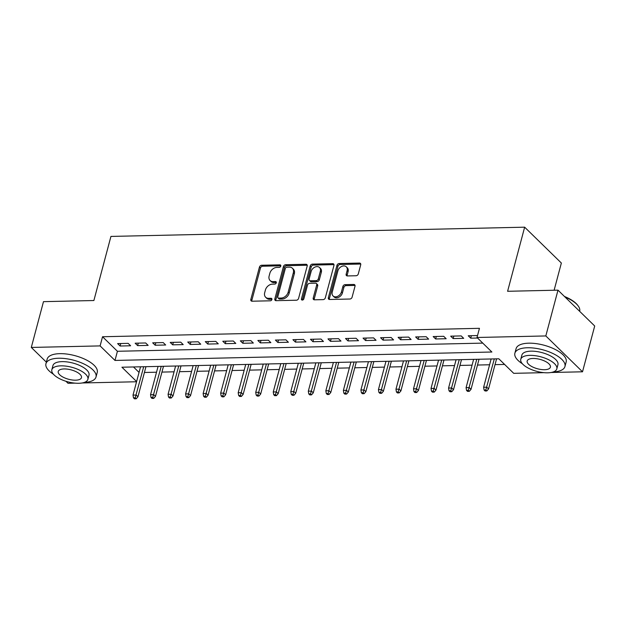 <?xml version="1.0" encoding="UTF-8"?>
<svg xmlns="http://www.w3.org/2000/svg" width="626" height="626" viewBox="0 0 626 626"><rect width="100%" height="100%" fill="white"/><g stroke="black" fill="none" stroke-linecap="round" stroke-linejoin="round"><path stroke-width="0.94" d="M280.792 266.073A1.424 1.056 -45.7 0 0 279.924 264.845L261.645 265.252A2.034 1.51 -45.7 0 0 259.446 267.091L250.83 299.447A2.034 1.51 -45.7 0 0 251.136 300.863A2.034 1.51 -45.7 0 0 252.075 301.208L270.362 300.801A1.424 1.056 -45.7 0 0 271.027 298.281L268.664 298.336A6.51 4.836 -45.7 0 1 265.643 297.24A6.51 4.836 -45.7 0 1 264.688 292.71L265.408 290.01A6.51 4.836 -45.7 0 1 272.443 284.134L274.806 284.079A1.424 1.056 -45.7 0 0 275.479 281.567L273.108 281.614A6.51 4.836 -45.7 0 1 270.096 280.518A6.51 4.836 -45.7 0 1 269.133 275.988L269.853 273.288A6.51 4.836 -45.7 0 1 276.888 267.412L279.259 267.365A1.424 1.056 -45.7 0 0 280.792 266.073M356.092 275.745A2.034 1.51 -45.7 0 0 358.291 273.906L360.709 264.829A2.034 1.51 -45.7 0 0 360.412 263.413A2.034 1.51 -45.7 0 0 359.465 263.069L339.159 263.523A2.034 1.51 -45.7 0 0 336.96 265.361L328.353 297.718A2.034 1.51 -45.7 0 0 328.65 299.134A2.034 1.51 -45.7 0 0 329.597 299.478L349.903 299.025A2.034 1.51 -45.7 0 0 352.102 297.186L355.012 286.223A2.034 1.51 -45.7 0 0 354.715 284.807A2.034 1.51 -45.7 0 0 353.776 284.462L345.082 284.658A2.034 1.51 -45.7 0 0 342.884 286.489L341.436 291.927A5.438 4.046 -45.7 0 1 337.735 296.294A5.438 4.046 -45.7 0 1 333.032 295.926A5.438 4.046 -45.7 0 1 332.234 292.139L337.899 270.831A5.438 4.046 -45.7 0 1 341.6 266.465A5.438 4.046 -45.7 0 1 346.303 266.84A5.438 4.046 -45.7 0 1 347.109 270.628L346.162 274.18A2.034 1.51 -45.7 0 0 346.46 275.596A2.034 1.51 -45.7 0 0 347.407 275.933L356.092 275.745M46.355 362.149L31.3 347.438L43.484 301.654L93.884 300.527L110.935 236.425L524.651 227.183L507.6 291.286L557.993 290.159L545.817 335.943L582.516 371.797L551.076 372.493M31.3 347.438L100.105 345.904L114.988 360.435L491.887 352.015L477.004 337.484L545.817 335.943M477.004 337.484L479.446 328.321L102.547 336.741L100.105 345.904M307.194 266.027A2.034 1.51 -45.7 0 0 306.897 264.61A2.034 1.51 -45.7 0 0 305.95 264.266L285.644 264.72A2.034 1.51 -45.7 0 0 283.445 266.551L274.837 298.915A2.034 1.51 -45.7 0 0 275.135 300.331A2.034 1.51 -45.7 0 0 276.082 300.676L296.388 300.222A2.034 1.51 -45.7 0 0 298.586 298.383L307.194 266.027M312.405 264.117L332.711 263.663A2.034 1.51 -45.7 0 1 333.65 264.008A2.034 1.51 -45.7 0 1 333.948 265.424L325.34 297.78A2.034 1.51 -45.7 0 1 323.141 299.619L314.455 299.815A2.034 1.51 -45.7 0 1 313.509 299.471A2.034 1.51 -45.7 0 1 313.211 298.054L316.701 284.932A2.034 1.51 -45.7 0 0 316.404 283.515A2.034 1.51 -45.7 0 0 315.457 283.171L309.698 283.304A2.034 1.51 -45.7 0 0 307.499 285.135L303.86 298.798A1.424 1.056 -45.7 0 1 301.45 298.852L310.206 265.956A2.034 1.51 -45.7 0 1 312.405 264.117L313.399 265.088L333.697 264.634L332.711 263.663M128.142 343.361L117.625 343.596L120.106 346.014L130.623 345.779L128.142 343.361M145.67 342.97L135.153 343.204L137.634 345.622L148.151 345.388L145.67 342.97M163.206 342.579L152.681 342.813L155.162 345.231L165.679 344.996L163.206 342.579M180.734 342.179L170.217 342.422L172.698 344.84L183.215 344.605L180.734 342.179M198.262 341.788L187.745 342.023L190.226 344.449L200.743 344.214L198.262 341.788M215.79 341.397L205.273 341.632L207.754 344.057L218.271 343.823L215.79 341.397M233.326 341.006L222.801 341.24L225.282 343.666L235.806 343.431L233.326 341.006M250.854 340.614L240.337 340.849L242.818 343.275L253.334 343.04L250.854 340.614M268.382 340.223L257.865 340.458L260.346 342.884L270.862 342.649L268.382 340.223M285.918 339.832L275.393 340.067L277.874 342.492L288.39 342.258L285.918 339.832M303.446 339.441L292.929 339.675L295.409 342.101L305.926 341.866L303.446 339.441M320.974 339.049L310.457 339.284L312.937 341.71L323.454 341.475L320.974 339.049M338.502 338.658L327.985 338.893L330.465 341.319L340.982 341.084L338.502 338.658M356.037 338.267L345.521 338.502L347.993 340.927L358.518 340.693L356.037 338.267M373.565 337.876L363.049 338.11L365.529 340.528L376.046 340.294L373.565 337.876M391.094 337.484L380.577 337.719L383.057 340.137L393.574 339.902L391.094 337.484M408.629 337.093L398.105 337.328L400.585 339.746L411.11 339.511L408.629 337.093M426.157 336.702L415.641 336.937L418.121 339.355L428.638 339.12L426.157 336.702M443.685 336.311L433.169 336.545L435.649 338.963L446.166 338.729L443.685 336.311M461.213 335.919L450.697 336.154L453.177 338.572L463.694 338.337L461.213 335.919M102.547 336.741L117.422 351.28L482.779 343.118M477.521 335.552L468.232 335.763L470.713 338.181L477.568 338.032M144.418 372.478L156.531 372.212M161.946 372.087L174.059 371.821M179.474 371.695L191.587 371.429M197.01 371.304L209.115 371.03M214.538 370.913L226.651 370.639M232.066 370.522L244.179 370.248M249.602 370.13L261.707 369.856M267.13 369.739L279.243 369.465M284.658 369.348L296.771 369.074M302.186 368.957L314.299 368.683M319.722 368.565L331.835 368.291M337.25 368.174L349.363 367.9M354.778 367.783L366.891 367.509M372.313 367.392L384.419 367.118M389.841 366.993L401.955 366.726M407.37 366.601L419.483 366.335M424.897 366.21L437.011 365.944M442.433 365.819L454.546 365.553M459.961 365.428L472.074 365.161M477.489 365.036L489.602 364.77M495.025 364.645L504.603 364.434M133.479 366.961L139.05 372.407M554.12 290.245L561.358 263.03L524.651 227.183M74.963 383.135L68.007 383.292L65.949 381.281M557.993 290.159L594.7 326.005L582.516 371.797M543.9 372.658L513.711 373.331L498.828 358.8L121.929 367.219L136.617 381.563M136.562 381.758L82.139 382.971M117.422 351.28L114.988 360.435M120.106 346.014L120.763 343.525M137.634 345.622L138.299 343.134M155.162 345.231L155.827 342.743M172.698 344.84L173.355 342.352M190.226 344.449L190.891 341.952M207.754 344.057L208.419 341.561M225.282 343.666L225.947 341.17M242.818 343.275L243.475 340.779M260.346 342.884L261.011 340.387M277.874 342.492L278.539 339.996M295.409 342.101L296.067 339.605M312.937 341.71L313.603 339.214M330.465 341.319L331.131 338.822M347.993 340.927L348.659 338.431M365.529 340.528L366.194 338.04M383.057 340.137L383.722 337.649M400.585 339.746L401.25 337.257M418.121 339.355L418.778 336.866M435.649 338.963L436.314 336.475M453.177 338.572L453.842 336.084M470.713 338.181L471.37 335.692M270.096 280.518L271.089 281.489A6.51 4.836 -45.7 0 0 274.102 282.584L273.108 281.614M276.387 282.537L274.102 282.584M265.643 297.24L266.637 298.211A6.51 4.836 -45.7 0 0 269.657 299.306L268.664 298.336M271.942 299.251L269.657 299.306M280.839 265.815L262.638 266.222A2.034 1.51 -45.7 0 0 260.439 268.061L251.824 300.417A2.034 1.51 -45.7 0 0 251.785 301.184M307.233 265.252A2.034 1.51 -45.7 0 0 306.943 265.236L286.638 265.69A2.034 1.51 -45.7 0 0 284.439 267.521L275.831 299.885A2.034 1.51 -45.7 0 0 275.792 300.652M286.872 267.192A1.424 1.056 -45.7 0 0 285.331 268.476L277.772 296.88A1.424 1.056 -45.7 0 0 278.64 298.109L281.137 298.054A6.51 4.836 -45.7 0 0 288.171 292.178L293.344 272.764A6.51 4.836 -45.7 0 0 292.381 268.233A6.51 4.836 -45.7 0 0 289.368 267.138L286.872 267.192M277.983 297.874L278.977 298.845A1.424 1.056 -45.7 0 0 279.634 299.079L278.64 298.109M292.381 268.233L293.375 269.203A6.51 4.836 -45.7 0 1 294.33 273.734L289.165 293.148A6.51 4.836 -45.7 0 1 282.13 299.025L279.634 299.079M316.404 283.515L317.398 284.486A2.034 1.51 -45.7 0 1 317.695 285.902L314.205 299.025A2.034 1.51 -45.7 0 0 314.166 299.791M313.399 265.088A2.034 1.51 -45.7 0 0 311.2 266.926L302.444 299.823A1.424 1.056 -45.7 0 0 302.397 300.081M320.324 271.316A5.438 4.046 -45.7 0 0 319.526 267.521A5.438 4.046 -45.7 0 0 314.823 267.153A5.438 4.046 -45.7 0 0 311.122 271.52L309.119 279.024A2.034 1.51 -45.7 0 0 309.424 280.44A2.034 1.51 -45.7 0 0 310.363 280.784L316.13 280.659A2.034 1.51 -45.7 0 0 318.329 278.82L320.324 271.316L321.318 272.287A5.438 4.046 -45.7 0 0 320.52 268.491L319.526 267.521M309.424 280.44L310.41 281.41A2.034 1.51 -45.7 0 0 311.357 281.755L310.363 280.784M321.318 272.287L319.323 279.791A2.034 1.51 -45.7 0 1 317.124 281.622L311.357 281.755M346.303 266.84L347.297 267.803A5.438 4.046 -45.7 0 1 348.095 271.598L347.156 275.143A2.034 1.51 -45.7 0 0 347.117 275.917M333.032 295.926L334.026 296.896A5.438 4.046 -45.7 0 0 338.729 297.264A5.438 4.046 -45.7 0 0 342.43 292.898L341.436 291.927M355.052 285.448A2.034 1.51 -45.7 0 0 354.762 285.433L346.076 285.62A2.034 1.51 -45.7 0 0 343.877 287.459L342.43 292.898M360.748 264.055A2.034 1.51 -45.7 0 0 360.459 264.039L340.153 264.493A2.034 1.51 -45.7 0 0 337.954 266.324L329.346 298.688A2.034 1.51 -45.7 0 0 329.307 299.455M133.479 397.846L134.473 398.817L136.225 398.778L135.232 397.807L133.479 397.846L133.009 395.1L136.171 395.029L137.955 396.767L145.96 366.68M135.232 397.807L143.698 366.734M133.009 395.1L140.537 366.805M137.955 396.767L136.225 398.778M84.307 382.431A25.901 10.478 -165.1 0 0 96.013 377.008A25.901 10.478 -165.1 0 0 84.807 364.379A25.901 10.478 -165.1 0 0 58.578 358.236A25.901 10.478 -165.1 0 0 45.948 363.69A25.901 10.478 -165.1 0 0 53.413 374.207M96.013 377.008L97.233 372.431A25.901 10.478 -165.1 0 0 86.028 359.801A25.901 10.478 -165.1 0 0 59.799 353.659A25.901 10.478 -165.1 0 0 47.161 359.113L45.948 363.69M51.833 369.763L52.952 365.553A18.655 7.543 14.9 0 1 62.052 361.632A18.655 7.543 14.9 0 1 80.934 366.053A18.655 7.543 14.9 0 1 89.002 375.146L87.883 379.356A18.655 7.543 -165.1 0 0 79.815 370.263A18.655 7.543 -165.1 0 0 60.933 365.842A18.655 7.543 -165.1 0 0 51.833 369.763A18.655 7.543 -165.1 0 0 59.9 378.855A18.655 7.543 -165.1 0 0 78.79 383.284A18.655 7.543 -165.1 0 0 87.883 379.356M75.613 380.185A12.019 4.859 -165.1 0 0 81.474 377.65A12.019 4.859 -165.1 0 0 76.278 371.797A12.019 4.859 -165.1 0 0 64.102 368.941A12.019 4.859 -165.1 0 0 58.241 371.468A12.019 4.859 -165.1 0 0 63.437 377.329A12.019 4.859 -165.1 0 0 75.613 380.185M553.243 371.954A25.901 10.478 -165.1 0 0 564.949 366.531A25.901 10.478 -165.1 0 0 553.744 353.909A25.901 10.478 -165.1 0 0 527.515 347.759A25.901 10.478 -165.1 0 0 514.877 353.213A25.901 10.478 -165.1 0 0 522.342 363.729M564.949 366.531L566.162 361.953A25.901 10.478 -165.1 0 0 554.965 349.324A25.901 10.478 -165.1 0 0 528.735 343.181A25.901 10.478 -165.1 0 0 516.098 348.635L514.877 353.213M520.769 359.293L521.888 355.075A18.655 7.543 14.9 0 1 530.989 351.155A18.655 7.543 14.9 0 1 549.871 355.576A18.655 7.543 14.9 0 1 557.938 364.668L556.819 368.878A18.655 7.543 -165.1 0 0 548.752 359.786A18.655 7.543 -165.1 0 0 529.862 355.365A18.655 7.543 -165.1 0 0 520.769 359.293A18.655 7.543 -165.1 0 0 528.837 368.378A18.655 7.543 -165.1 0 0 547.719 372.806A18.655 7.543 -165.1 0 0 556.819 368.878M544.55 369.708A12.019 4.859 -165.1 0 0 550.41 367.172A12.019 4.859 -165.1 0 0 545.207 361.319A12.019 4.859 -165.1 0 0 533.039 358.463A12.019 4.859 -165.1 0 0 527.178 360.991A12.019 4.859 -165.1 0 0 532.374 366.852A12.019 4.859 -165.1 0 0 544.55 369.708M579.645 311.302L579.668 311.224A25.901 10.478 -165.1 0 0 578.275 306.059A25.901 10.478 -165.1 0 0 565.035 297.029M564.464 296.474A25.283 10.227 14.9 0 1 577.853 305.472L578.275 306.059M151.007 397.455L152.001 398.426L153.753 398.386L152.76 397.416L151.007 397.455L150.545 394.701L153.699 394.63L155.483 396.375L163.488 366.288M152.76 397.416L161.226 366.343M150.545 394.701L158.073 366.413M155.483 396.375L153.753 398.386M168.535 397.064L169.529 398.034L171.281 397.995L170.288 397.025L168.535 397.064L168.073 394.31L171.227 394.239L173.011 395.984L181.024 365.897M170.288 397.025L178.754 365.952M168.073 394.31L175.601 366.022M173.011 395.984L171.281 397.995M186.071 396.673L187.057 397.643L188.809 397.604L187.823 396.634L186.071 396.673L185.601 393.918L188.762 393.848L190.547 395.593L198.552 365.506M187.823 396.634L196.29 365.561M185.601 393.918L193.129 365.631M190.547 395.593L188.809 397.604M203.599 396.281L204.592 397.252L206.345 397.213L205.351 396.242L203.599 396.281L203.137 393.527L206.29 393.457L208.075 395.202L216.08 365.115M205.351 396.242L213.818 365.169M203.137 393.527L210.665 365.24M208.075 395.202L206.345 397.213M221.127 395.89L222.12 396.861L223.873 396.821L222.879 395.851L221.127 395.89L220.665 393.136L223.818 393.065L225.603 394.81L233.608 364.723M222.879 395.851L231.346 364.77M220.665 393.136L228.193 364.841M225.603 394.81L223.873 396.821M238.655 395.499L239.648 396.469L241.401 396.43L240.415 395.46L238.655 395.499L238.193 392.745L241.346 392.674L243.138 394.419L251.143 364.332M240.415 395.46L248.874 364.379M238.193 392.745L245.721 364.449M243.138 394.419L241.401 396.43M256.19 395.108L257.184 396.078L258.937 396.039L257.943 395.069L256.19 395.108L255.721 392.353L258.882 392.283L260.666 394.028L268.671 363.941M257.943 395.069L266.41 363.988M255.721 392.353L263.256 364.058M260.666 394.028L258.937 396.039M273.719 394.716L274.712 395.687L276.465 395.648L275.471 394.677L273.719 394.716L273.257 391.962L276.41 391.892L278.194 393.637L286.199 363.55M275.471 394.677L283.938 363.596M273.257 391.962L280.784 363.667M278.194 393.637L276.465 395.648M291.246 394.325L292.24 395.296L293.993 395.256L292.999 394.286L291.246 394.325L290.785 391.571L293.938 391.5L295.722 393.245L303.735 363.158M292.999 394.286L301.466 363.205M290.785 391.571L298.312 363.276M295.722 393.245L293.993 395.256M308.782 393.934L309.768 394.904L311.521 394.865L310.535 393.895L308.782 393.934L308.313 391.18L311.474 391.109L313.258 392.854L321.263 362.767M310.535 393.895L319.002 362.814M308.313 391.18L315.84 362.884M313.258 392.854L311.521 394.865M326.31 393.543L327.304 394.513L329.057 394.474L328.063 393.504L326.31 393.543L325.849 390.788L329.002 390.718L330.786 392.463L338.791 362.376M328.063 393.504L336.53 362.423M325.849 390.788L333.376 362.493M330.786 392.463L329.057 394.474M343.838 393.151L344.832 394.114L346.585 394.075L345.591 393.112L343.838 393.151L343.377 390.397L346.53 390.327L348.314 392.072L356.319 361.985M345.591 393.112L354.058 362.031M343.377 390.397L350.904 362.102M348.314 392.072L346.585 394.075M361.374 392.76L362.36 393.723L364.113 393.684L363.127 392.721L361.374 392.76L360.905 390.006L364.058 389.935L365.85 391.68L373.855 361.593M363.127 392.721L371.594 361.64M360.905 390.006L368.432 361.711M365.85 391.68L364.113 393.684M378.902 392.369L379.896 393.331L381.649 393.292L380.655 392.33L378.902 392.369L378.433 389.615L381.594 389.544L383.378 391.289L391.383 361.202M380.655 392.33L389.122 361.249M378.433 389.615L385.968 361.319M383.378 391.289L381.649 393.292M396.43 391.978L397.424 392.94L399.177 392.901L398.183 391.939L396.43 391.978L395.968 389.223L399.122 389.153L400.906 390.898L408.911 360.803M398.183 391.939L406.65 360.858M395.968 389.223L403.496 360.928M400.906 390.898L399.177 392.901M413.958 391.579L414.952 392.549L416.705 392.51L415.711 391.54L413.958 391.579L413.496 388.832L416.65 388.762L418.434 390.507L426.447 360.412M415.711 391.54L424.178 360.466M413.496 388.832L421.024 360.537M418.434 390.507L416.705 392.51M431.494 391.187L432.48 392.158L434.241 392.119L433.247 391.148L431.494 391.187L431.024 388.441L434.186 388.37L435.97 390.108L443.975 360.02M433.247 391.148L441.713 360.075M431.024 388.441L438.552 360.146M435.97 390.108L434.241 392.119M449.022 390.796L450.016 391.766L451.769 391.727L450.775 390.757L449.022 390.796L448.56 388.05L451.714 387.979L453.498 389.716L461.503 359.629M450.775 390.757L459.241 359.684M448.56 388.05L456.088 359.754M453.498 389.716L451.769 391.727M466.55 390.405L467.544 391.375L469.297 391.336L468.303 390.366L466.55 390.405L466.088 387.65L469.242 387.58L471.026 389.325L479.031 359.238M468.303 390.366L476.769 359.293M466.088 387.65L473.616 359.363M471.026 389.325L469.297 391.336M484.086 390.014L485.072 390.984L486.825 390.945L485.839 389.975L484.086 390.014L483.616 387.259L486.77 387.189L488.562 388.934L496.567 358.847M485.839 389.975L494.305 358.901M483.616 387.259L491.144 358.972M488.562 388.934L486.825 390.945M280.839 265.737L279.924 264.845M271.942 299.173L271.027 298.281M276.395 282.459L275.479 281.567M251.824 300.417L250.83 299.447M260.439 268.061L259.446 267.091M262.638 266.222L261.645 265.252M275.831 299.885L274.837 298.915M284.439 267.521L283.445 266.551M286.638 265.69L285.644 264.72M306.943 265.236L305.95 264.266M282.13 299.025L281.137 298.054M289.165 293.148L288.171 292.178M294.33 273.734L293.344 272.764M314.205 299.025L313.211 298.054M317.695 285.902L316.701 284.932M302.444 299.823L301.45 298.852M311.2 266.926L310.206 265.956M317.124 281.622L316.13 280.659M319.323 279.791L318.329 278.82M347.156 275.143L346.162 274.18M348.095 271.598L347.109 270.628M343.877 287.459L342.884 286.489M346.076 285.62L345.082 284.658M354.762 285.433L353.776 284.462M329.346 298.688L328.353 297.718M337.954 266.324L336.96 265.361M340.153 264.493L339.159 263.523M360.459 264.039L359.465 263.069"/></g></svg>
